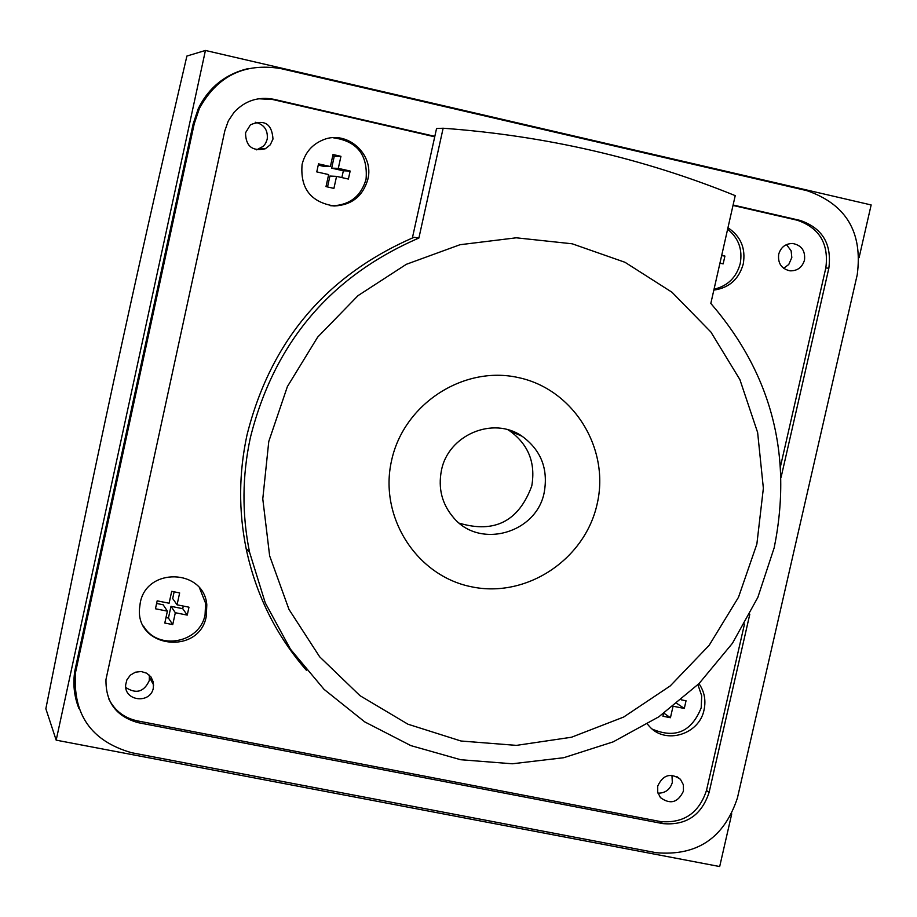 <?xml version="1.0" encoding="UTF-8"?>
<svg xmlns="http://www.w3.org/2000/svg" width="917" height="917" viewBox="0 0 917 917"><rect width="100%" height="100%" fill="white"/><g stroke="black" fill="none" stroke-linecap="round" stroke-linejoin="round"><path stroke-width="1.38" d="M731.743 813.872L719.685 866.542L56.178 740.157L205.431 50.458L871.15 204.95L859.08 257.666M205.431 50.458L186.896 56.052C156.807 185.257 137.378 272.143 113.525 382.091C89.877 491.982 71.56 579.899 45.85 708.749L56.178 740.157M248.427 68.511C225.548 73.956 208.835 87.31 198.301 108.584L193.166 123.898L74.896 670.556C72.741 683.669 74.094 696.347 78.954 708.577M194.232 123.795L199.39 108.435C217.26 75.985 244.346 62.688 280.636 68.546L806.903 190.656C846.07 204.17 862.851 232.196 857.235 274.733L737.428 797.95C724.166 838 697.069 856.249 656.136 852.707L131.612 752.731C91.127 741.096 72.454 714.251 75.584 672.218L194.232 123.795L193.166 123.898M781.078 477.333L828.83 268.268C832.006 244.025 822.434 228.069 800.128 220.424L733.107 205.007M434.818 136.346L273.931 99.323C258.307 96.331 245.034 100.652 234.099 112.275L228.31 120.918L224.837 130.764L105.982 679.463C105.535 702.147 116.264 716.555 138.158 722.665L662.762 823.604C686.088 825.667 701.528 815.27 709.093 792.437L749.808 614.23M780.516 466.295L825.827 267.913C828.979 243.739 819.443 227.84 797.194 220.218L733.015 205.442M434.715 136.805L272.601 99.495L258.571 98.761M108.871 699.086C114.854 710.778 124.322 718.034 137.275 720.854L660.297 821.529C683.543 823.592 698.937 813.23 706.48 790.465L744.501 623.973M683.44 791.119L683.383 784.792L680.448 779.324C670.579 772.504 662.991 774.773 657.707 786.11L657.718 792.231L660.412 797.584C670.293 804.794 677.972 802.639 683.44 791.119M647.459 724.132L649.419 726.424C665.455 744.925 699.476 734.471 704.084 709.724C706.067 700.164 704.359 691.464 698.972 683.646M153.345 687.979L153.368 682.214L151.018 676.987L146.709 673.204L141.172 671.508L135.384 672.207L130.317 675.164L126.878 679.887L125.675 684.758C123.955 701.218 150.548 704.29 153.345 687.979M206.302 616.201L206.806 604.807C203.987 568.678 146.307 566.981 140.221 603.031L139.476 608.865C136.266 648.411 199.619 655.174 206.302 616.201M272.991 139.04C271.936 123.818 264.428 119.061 250.467 124.769L245.527 132.782C245.733 146.261 252.335 151.58 265.345 148.76L270.286 144.794L272.991 139.04M367.855 179.319C374.411 154.32 347.176 129.916 323.46 139.728C312.204 144.267 305.086 152.497 302.094 164.407C300.088 188.398 310.806 202.256 334.224 205.993C351.658 205.156 362.868 196.261 367.855 179.319M713.839 290.093C729.072 287.938 738.884 279.249 743.251 264.016C745.888 248.381 740.787 236.299 727.96 227.76M804.496 260.119C805.47 250.788 801.527 245.24 792.655 243.475C785.525 243.578 780.871 247.166 778.693 254.25C777.696 263.305 781.456 268.83 789.984 270.836C797.366 271.008 802.203 267.432 804.496 260.119M418.886 238.042L443.14 128.231C545.626 135.716 642.989 158.183 735.228 195.63L710.824 303.424C771.701 373.964 792.838 455.394 774.2 547.713L757.82 597.426L732.477 643.241L699.086 683.52L658.853 716.796L613.186 741.853L563.726 757.717L512.248 763.781L460.655 759.723L410.85 745.613L364.725 721.885L324.056 689.355L290.448 649.19L265.254 602.859L249.527 552.114C241.859 514.116 242.134 475.946 250.375 437.604C274.126 342.935 330.292 276.418 418.886 238.042L414.014 237.308C326.188 275.341 270.504 341.273 246.971 435.117C238.81 473.115 238.535 510.952 246.146 548.63C255.912 594.766 276.006 635.321 306.404 670.293M412.375 237.962L436.549 128.529L443.14 128.231M268.773 441.478L262.778 498.894L269.644 555.851L288.97 609.392L319.643 656.79L360.014 695.682L407.939 724.201L460.964 741.005L516.397 745.383L571.52 737.234L623.64 717.06L670.258 685.905L709.162 645.316L738.494 597.276L756.869 544.068L763.368 488.257L757.637 432.526L739.881 379.569L710.881 332.011L671.966 292.225L624.981 262.285L572.208 243.796L516.26 237.801L460.002 244.724L406.311 264.314L358.02 295.641L317.672 337.112L287.388 386.584L268.773 441.478M391.559 460.621C378.687 516.947 416.605 576.082 471.67 586.823C526.541 598.4 585.035 559.565 597.162 503.914C610.092 448.447 573.526 389.175 518.392 377.586C463.452 365.149 403.618 404.122 391.559 460.621M544.262 492.165C548.332 468.702 540.938 450.052 522.082 436.24C493.243 415.86 448.104 434.922 441.421 470.501C437.936 488.532 442.063 504.361 453.823 517.979C480.21 549.363 536.846 533.029 544.262 492.165M507.961 429.798L509.944 431.036C528.479 444.607 535.746 462.913 531.768 485.953C518.793 521.188 494.653 533.602 459.337 523.194M671.966 775.243L672.321 782.476C670.075 789.629 665.295 793.182 657.982 793.171M697.929 684.678L701.711 695.865L701.196 707.821C691.533 731.777 675.244 738.884 652.308 729.118M663.564 713.518L662.945 716.234L670.442 717.724L672.998 706.526M673.319 706.262L684.3 708.451L686.042 700.783L681.285 699.831M684.3 708.451L676.884 703.442M670.442 717.724L663.988 713.22M149.379 675.153L149.299 680.517C144.061 691.945 136.22 694.272 125.778 687.486M199.585 588.084L205.591 603.214L205.087 614.562C200.238 643.046 157.85 651.116 143.568 626.139M157.174 600.841L155.454 608.773L167.387 611.146L164.796 623.033L172.74 624.603L175.33 612.728L187.24 615.101L188.971 607.192L177.061 604.819L179.652 592.932L171.697 591.339L169.106 603.226L157.174 600.841M177.061 604.819L172.683 598.526L174.138 591.832M165.988 617.554L168.43 618.047L170.986 606.332L182.724 608.67L183.297 606.057M156.601 603.466L163.146 604.773L167.387 611.146M187.24 615.101L182.724 608.67M175.33 612.728L170.986 606.332M172.74 624.603L168.43 618.047M255.293 122.236C264.153 124.425 268.131 130.088 267.214 139.246L265.563 143.43L263.339 146.261L256.657 149.861M332.974 137.745C356.988 140.954 368.026 154.79 366.066 179.228C361.103 196.112 349.927 204.972 332.55 205.809L330.51 205.695M318.52 163.868L316.766 171.892L328.641 174.585L326.005 186.61L333.914 188.398L336.55 176.373L348.391 179.056L350.156 171.043L338.304 168.361L340.941 156.326L333.031 154.526L330.395 166.562L318.52 163.868M330.395 166.562L323.85 166.378L318.245 165.106M341.858 177.577L343.348 170.803L331.656 168.155L334.258 156.291L332.722 155.947M327.529 186.953L329.925 176.053L336.55 176.373M340.941 156.326L334.258 156.291M338.304 168.361L331.656 168.155M350.156 171.043L343.348 170.803M727.617 229.239C738.552 238.007 742.747 249.47 740.202 263.637C736.385 277.496 727.662 286.024 714.045 289.21M719.937 263.156L723.146 263.878L724.923 256.061L721.713 255.327M724.923 256.061L721.633 255.66M786.477 244.61L791.13 250.788L791.818 257.539L788.758 264.486L783.634 268.303M75.492 667.496L76.18 669.146M273.931 99.323L272.601 99.495M797.194 220.218L800.128 220.424M828.83 268.268L825.827 267.913M706.48 790.465L709.093 792.437M662.762 823.604L660.297 821.529M137.275 720.854L138.158 722.665M198.301 108.584L199.39 108.435M74.896 670.556L75.584 672.218M249.527 552.114L246.146 548.63M522.082 436.24L509.944 431.036M676.918 776.607L680.448 779.324M149.609 677.663L153.666 685.091M205.591 603.214L206.806 604.807M259.671 148.829L265.345 148.76M332.55 205.809L334.224 205.993"/></g></svg>
